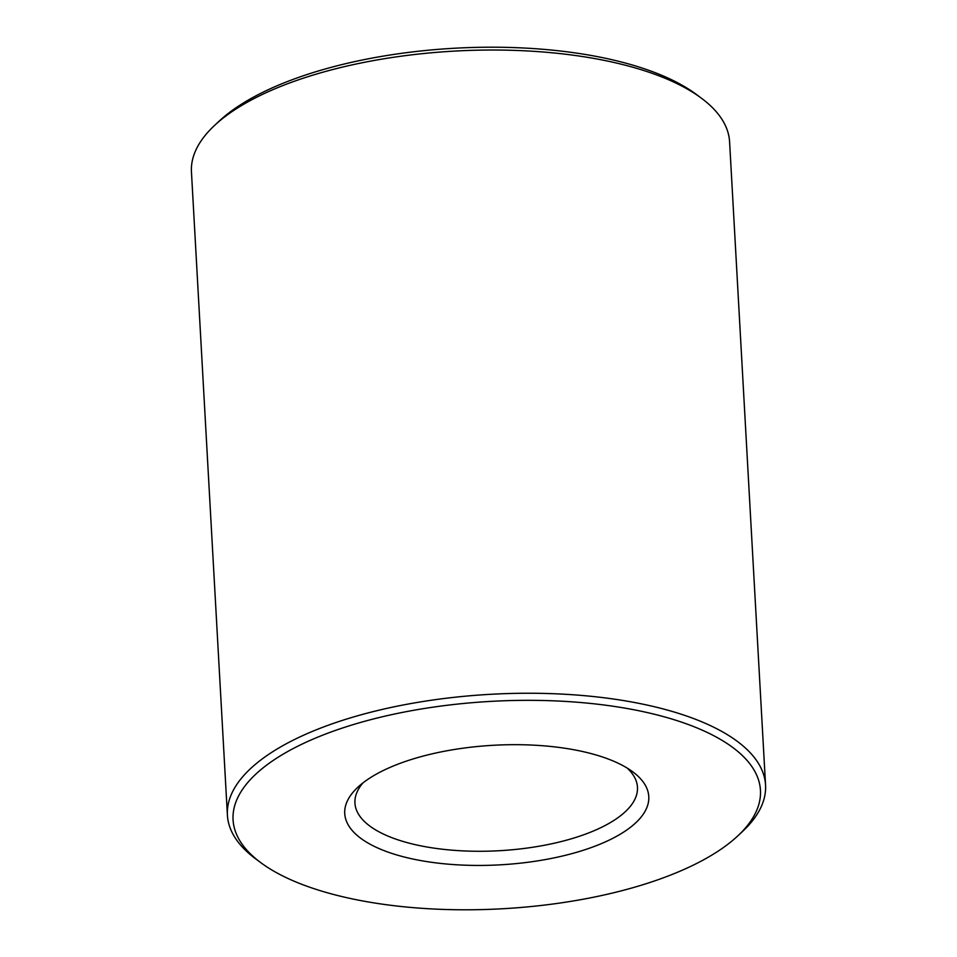 <?xml version="1.0" encoding="UTF-8"?>
<svg xmlns="http://www.w3.org/2000/svg" width="957" height="957" viewBox="0 0 957 957"><rect width="100%" height="100%" fill="white"/><g stroke="black" fill="none" stroke-linecap="round" stroke-linejoin="round"><path stroke-width="1.44" d="M399.93 855.857A152.259 59.872 -3.2 0 1 357.906 787.18A152.259 59.872 -3.2 0 1 593.579 754.26A152.259 59.872 -3.2 0 1 632.744 771.809A152.259 59.872 -3.2 0 1 591.45 847.495A152.259 59.872 -3.2 0 1 399.93 855.857M363.038 782.838A141.48 55.638 176.8 0 0 354.939 803.067A141.48 55.638 176.8 0 0 406.235 842.375A141.48 55.638 176.8 0 0 557.823 842.387A141.48 55.638 176.8 0 0 637.47 787.264A141.48 55.638 176.8 0 0 627.17 768.064M328.813 893.18A264.096 103.846 176.8 0 0 737.596 836.083A264.096 103.846 176.8 0 0 664.708 716.949A264.096 103.846 176.8 0 0 332.522 731.459A264.096 103.846 176.8 0 0 260.878 862.736A264.096 103.846 176.8 0 0 328.813 893.18M260.878 862.736L255.794 858.955A269.491 105.964 -3.2 0 1 227.407 815.161A269.491 105.964 -3.2 0 1 379.116 710.166A269.491 105.964 -3.2 0 1 667.854 710.202A269.491 105.964 -3.2 0 1 765.552 785.075A269.491 105.964 -3.2 0 1 742.237 831.765L737.596 836.083M214.763 125.235L219.404 120.917A264.096 103.846 -3.2 0 1 628.187 63.82A264.096 103.846 -3.2 0 1 696.122 94.264L701.206 98.045A269.491 105.964 176.8 0 0 631.895 66.978A269.491 105.964 176.8 0 0 214.763 125.235A269.491 105.964 176.8 0 0 191.448 171.925L227.407 815.161M765.552 785.075L729.593 141.839A269.491 105.964 176.8 0 0 701.206 98.045"/></g></svg>
